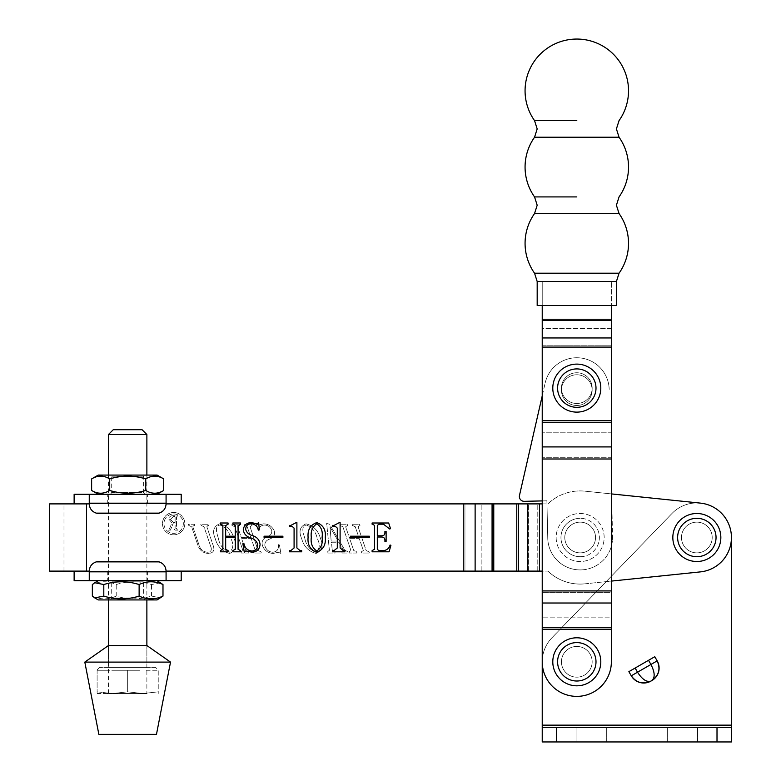 <?xml version="1.0" encoding="UTF-8"?>
<svg xmlns="http://www.w3.org/2000/svg" width="781" height="781" viewBox="0 0 781 781"><rect width="100%" height="100%" fill="white"/><g stroke="black" fill="none" stroke-linecap="round" stroke-linejoin="round"><path stroke-width="0.59" stroke-dasharray="3.9 2.93" d="M682.428 727.55L697.56 727.55L682.428 727.55M682.428 741.95L697.56 741.95L682.428 741.95M591.207 727.55L576.075 727.55L591.207 727.55M591.207 741.95L576.075 741.95L591.207 741.95M561.432 661.8A15.366 15.366 0 0 0 576.798 677.166A15.366 15.366 0 0 0 592.164 661.8A15.366 15.366 0 0 0 576.798 646.443A15.366 15.366 0 0 0 561.432 661.8A15.366 15.366 0 0 0 576.798 677.166A15.366 15.366 0 0 0 592.164 661.8A15.366 15.366 0 0 0 576.798 646.443A15.366 15.366 0 0 0 561.432 661.8A15.366 15.366 0 0 0 576.798 677.166A15.366 15.366 0 0 0 592.164 661.8A15.366 15.366 0 0 0 576.798 646.443A15.366 15.366 0 0 0 561.432 661.8A15.366 15.366 0 0 0 576.798 677.166A15.366 15.366 0 0 0 592.164 661.8A15.366 15.366 0 0 0 576.798 646.443A15.366 15.366 0 0 0 561.432 661.8M681.471 537.504A15.366 15.366 0 0 0 696.837 552.87A15.366 15.366 0 0 0 712.204 537.504A15.366 15.366 0 0 0 696.837 522.138A15.366 15.366 0 0 0 681.471 537.504A15.366 15.366 0 0 0 696.837 552.87A15.366 15.366 0 0 0 712.204 537.504A15.366 15.366 0 0 0 696.837 522.138A15.366 15.366 0 0 0 681.471 537.504A15.366 15.366 0 0 0 696.837 552.87A15.366 15.366 0 0 0 712.204 537.504A15.366 15.366 0 0 0 696.837 522.138A15.366 15.366 0 0 0 681.471 537.504A15.366 15.366 0 0 0 696.837 552.87A15.366 15.366 0 0 0 712.204 537.504A15.366 15.366 0 0 0 696.837 522.138A15.366 15.366 0 0 0 681.471 537.504M542.229 305.537L542.229 281.521L542.229 305.537L611.367 305.537L542.229 305.537L542.229 281.521L611.367 281.521L542.229 281.521L611.367 281.521L542.229 281.521L611.367 281.521L542.229 281.521L542.229 661.8A34.569 34.569 0 0 1 551.933 637.794L671.972 513.488A34.569 34.569 0 0 1 731.407 537.504A34.569 34.569 0 0 0 671.972 513.488L551.933 637.794A34.569 34.569 0 0 0 542.229 661.8L542.229 741.95L542.229 725.149L731.407 725.149L731.407 537.504A34.569 34.569 0 0 0 671.972 513.488L551.933 637.794A34.569 34.569 0 0 0 542.229 661.8L542.229 725.149L731.407 725.149L731.407 537.504A34.569 34.569 0 0 0 671.972 513.488L551.933 637.794A34.569 34.569 0 0 0 542.229 661.8L542.229 741.95L542.229 727.55L731.407 727.55L731.407 741.95L731.407 725.149L731.407 741.95L542.229 741.95L542.229 727.55L731.407 727.55L542.229 727.55M657.172 660.863L654.771 656.704L628.881 671.65M542.229 725.149L731.407 725.149L731.407 741.95L542.229 741.95L556.628 741.95L556.628 727.55M556.628 741.95L731.407 741.95L731.407 727.55M577.13 405.495A15.366 15.366 0 0 0 592.144 389.787A15.366 15.366 0 0 0 576.427 374.773A15.366 15.366 0 0 0 561.422 390.49A15.366 15.366 0 0 0 577.13 405.495A15.366 15.366 0 0 0 592.144 389.787A15.366 15.366 0 0 0 576.427 374.773A15.366 15.366 0 0 0 561.422 390.49A15.366 15.366 0 0 0 577.13 405.495A15.366 15.366 0 0 0 592.144 389.787A15.366 15.366 0 0 0 576.427 374.773A15.366 15.366 0 0 0 561.422 390.49A15.366 15.366 0 0 0 577.13 405.495A15.366 15.366 0 0 0 592.144 389.787A15.366 15.366 0 0 0 576.427 374.773A15.366 15.366 0 0 0 561.422 390.49A15.366 15.366 0 0 0 577.13 405.495M580.508 552.86A15.366 15.366 0 0 0 595.522 537.152A15.366 15.366 0 0 0 579.805 522.138A15.366 15.366 0 0 0 564.8 537.855A15.366 15.366 0 0 0 580.508 552.86A15.366 15.366 0 0 0 595.522 537.152A15.366 15.366 0 0 0 579.805 522.138A15.366 15.366 0 0 0 564.8 537.855A15.366 15.366 0 0 0 580.508 552.86A15.366 15.366 0 0 0 595.522 537.152A15.366 15.366 0 0 0 579.805 522.138A15.366 15.366 0 0 0 564.8 537.855A15.366 15.366 0 0 0 580.508 552.86A15.366 15.366 0 0 0 595.522 537.152A15.366 15.366 0 0 0 579.805 522.138A15.366 15.366 0 0 0 564.8 537.855A15.366 15.366 0 0 0 580.508 552.86M611.582 493.934L612.558 536.762A32.412 32.412 0 0 1 580.898 569.905A32.412 32.412 0 0 0 612.558 536.762A32.412 32.412 0 0 1 580.898 569.905A32.412 32.412 0 0 1 547.754 538.246A32.412 32.412 0 0 0 580.898 569.905A32.412 32.412 0 0 1 547.754 538.246L546.895 500.806L547.754 538.246L546.895 500.806L524.266 501.324A4.803 4.803 0 0 1 519.472 495.457A4.803 4.803 0 0 0 524.266 501.324L546.895 500.806L542.229 500.914L546.895 500.806L547.754 538.246A32.412 32.412 0 0 0 580.898 569.905A32.412 32.412 0 0 0 612.558 536.762L611.582 493.934L584.949 491.171L700.391 503.11A34.569 34.569 0 0 1 700.391 571.887L584.949 583.827A46.577 46.577 0 0 1 547.92 571.116A46.577 46.577 0 0 0 580.156 584.081A46.577 46.577 0 0 1 547.92 571.116A46.577 46.577 0 0 0 584.949 583.827A46.577 46.577 0 0 1 580.156 584.081A46.577 46.577 0 0 0 584.949 583.827L700.391 571.887A34.569 34.569 0 0 0 700.391 503.11L584.949 491.171A46.577 46.577 0 0 0 547.92 503.891L542.229 503.891M519.472 495.457L545.187 382.915A32.412 32.412 0 0 1 609.18 389.387A32.412 32.412 0 0 0 545.187 382.915A32.412 32.412 0 0 1 609.18 389.387A32.412 32.412 0 0 0 545.187 382.915L519.472 495.457A4.803 4.803 0 0 0 524.266 501.324M619.05 137.231L534.546 137.231M619.05 213.535L534.546 213.535M619.05 273.213L534.546 273.213M616.414 305.537L537.182 305.537M611.367 319.224L542.229 319.224L542.229 328.381L611.367 328.381L611.367 347.096L611.367 319.224L611.367 328.381L611.367 319.224L542.229 319.224L542.229 281.521L542.229 319.224L611.367 319.224L611.367 281.521L611.367 305.537M576.798 403.484A15.366 15.366 0 0 0 592.164 388.118A15.366 15.366 0 0 0 576.798 372.752A15.366 15.366 0 0 0 561.432 388.118A15.366 15.366 0 0 0 576.798 403.484A15.366 15.366 0 0 0 592.164 388.118A15.366 15.366 0 0 0 576.798 372.752A15.366 15.366 0 0 0 561.432 388.118A15.366 15.366 0 0 0 576.798 403.484A15.366 15.366 0 0 1 561.432 388.118A15.366 15.366 0 0 1 576.798 372.752A15.366 15.366 0 0 1 592.164 388.118A15.366 15.366 0 0 1 576.798 403.484A15.366 15.366 0 0 1 561.432 388.118A15.366 15.366 0 0 1 576.798 372.752A15.366 15.366 0 0 1 592.164 388.118A15.366 15.366 0 0 1 576.798 403.484A15.366 15.366 0 0 1 561.432 388.118A15.366 15.366 0 0 1 576.798 372.752A15.366 15.366 0 0 1 592.164 388.118A15.366 15.366 0 0 1 576.798 403.484A15.366 15.366 0 0 1 561.432 388.118A15.366 15.366 0 0 1 576.798 372.752A15.366 15.366 0 0 1 592.164 388.118A15.366 15.366 0 0 1 576.798 403.484M576.798 677.166A15.366 15.366 0 0 0 592.164 661.8A15.366 15.366 0 0 0 576.798 646.443A15.366 15.366 0 0 0 561.432 661.8A15.366 15.366 0 0 0 576.798 677.166A15.366 15.366 0 0 0 592.164 661.8A15.366 15.366 0 0 0 576.798 646.443A15.366 15.366 0 0 0 561.432 661.8A15.366 15.366 0 0 0 576.798 677.166A15.366 15.366 0 0 1 561.432 661.8A15.366 15.366 0 0 1 576.798 646.443A15.366 15.366 0 0 1 592.164 661.8A15.366 15.366 0 0 1 576.798 677.166A15.366 15.366 0 0 1 561.432 661.8A15.366 15.366 0 0 1 576.798 646.443A15.366 15.366 0 0 1 592.164 661.8A15.366 15.366 0 0 1 576.798 677.166A15.366 15.366 0 0 1 561.432 661.8A15.366 15.366 0 0 1 576.798 646.443A15.366 15.366 0 0 1 592.164 661.8A15.366 15.366 0 0 1 576.798 677.166A15.366 15.366 0 0 1 561.432 661.8A15.366 15.366 0 0 1 576.798 646.443A15.366 15.366 0 0 1 592.164 661.8A15.366 15.366 0 0 1 576.798 677.166M611.367 629.213L611.367 661.8A34.569 34.569 0 0 1 576.798 696.379A34.569 34.569 0 0 1 542.229 661.8A34.569 34.569 0 0 0 576.798 696.379A34.569 34.569 0 0 0 611.367 661.8A34.569 34.569 0 0 1 576.798 696.379A34.569 34.569 0 0 1 542.229 661.8L542.229 629.213L611.367 629.213L611.367 661.8L611.367 629.213L542.229 629.213L542.229 592.652L542.229 629.213L611.367 629.213L611.367 617.127L611.367 629.213L611.367 627.485L542.229 627.485M542.229 319.224L542.229 328.381L611.367 328.381L611.367 617.127L542.229 617.127L611.367 617.127L611.367 592.652L542.229 592.652L611.367 592.652L611.367 590.924L611.367 627.485M611.367 320.532L542.229 320.532L542.229 592.652L542.229 590.924L611.367 590.924L542.229 590.924L542.229 459.003L611.367 459.003L611.367 590.924L542.229 590.924M542.229 320.532L542.229 347.096L611.367 347.096L611.367 590.924M696.837 513.498A24.006 24.006 0 0 1 720.843 537.504A24.006 24.006 0 0 1 696.837 561.51A24.006 24.006 0 0 1 672.832 537.504A24.006 24.006 0 0 1 696.837 513.498M696.837 522.138A15.366 15.366 0 0 1 712.204 537.504A15.366 15.366 0 0 1 696.837 552.87A15.366 15.366 0 0 1 681.471 537.504A15.366 15.366 0 0 1 696.837 522.138A15.366 15.366 0 0 1 712.204 537.504A15.366 15.366 0 0 1 696.837 552.87A15.366 15.366 0 0 1 681.471 537.504A15.366 15.366 0 0 1 696.837 522.138A15.366 15.366 0 0 0 681.471 537.504A15.366 15.366 0 0 0 696.837 552.87A15.366 15.366 0 0 1 681.471 537.504A15.366 15.366 0 0 1 696.837 522.138A15.366 15.366 0 0 0 681.471 537.504A15.366 15.366 0 0 0 696.837 552.87A15.366 15.366 0 0 1 681.471 537.504A15.366 15.366 0 0 1 696.837 522.138A15.366 15.366 0 0 1 712.204 537.504A15.366 15.366 0 0 1 696.837 552.87A15.366 15.366 0 0 0 712.204 537.504A15.366 15.366 0 0 0 696.837 522.138A15.366 15.366 0 0 1 712.204 537.504A15.366 15.366 0 0 1 696.837 552.87A15.366 15.366 0 0 0 712.204 537.504A15.366 15.366 0 0 0 696.837 522.138M173.655 513.966A9.684 9.684 0 0 1 183.34 523.66A9.684 9.684 0 0 1 173.655 533.345A9.684 9.684 0 0 1 163.961 523.66A9.684 9.684 0 0 1 173.655 513.966A9.684 9.684 0 0 1 183.34 523.66A9.684 9.684 0 0 1 173.655 533.345A9.684 9.684 0 0 1 163.961 523.66A9.684 9.684 0 0 1 173.655 513.966M173.655 534.829A11.178 11.178 0 0 1 162.477 523.66A11.178 11.178 0 0 1 173.655 512.482A11.178 11.178 0 0 1 184.824 523.66A11.178 11.178 0 0 1 173.655 534.829A11.178 11.178 0 0 1 162.477 523.66A11.178 11.178 0 0 1 173.655 512.482A11.178 11.178 0 0 1 184.824 523.66A11.178 11.178 0 0 1 173.655 534.829M580.156 522.138A15.366 15.366 0 0 0 564.79 537.504A15.366 15.366 0 0 0 580.156 552.87A15.366 15.366 0 0 1 564.79 537.504A15.366 15.366 0 0 1 580.156 522.138A15.366 15.366 0 0 0 564.79 537.504A15.366 15.366 0 0 0 580.156 552.87A15.366 15.366 0 0 1 564.79 537.504A15.366 15.366 0 0 1 580.156 522.138A15.366 15.366 0 0 1 595.522 537.504A15.366 15.366 0 0 1 580.156 552.87A15.366 15.366 0 0 0 595.522 537.504A15.366 15.366 0 0 0 580.156 522.138A15.366 15.366 0 0 1 595.522 537.504A15.366 15.366 0 0 1 580.156 552.87A15.366 15.366 0 0 0 595.522 537.504A15.366 15.366 0 0 0 580.156 522.138A15.366 15.366 0 0 1 595.522 537.504A15.366 15.366 0 0 1 580.156 552.87A15.366 15.366 0 0 1 564.79 537.504A15.366 15.366 0 0 1 580.156 522.138A15.366 15.366 0 0 1 595.522 537.504A15.366 15.366 0 0 1 580.156 552.87A15.366 15.366 0 0 1 564.79 537.504A15.366 15.366 0 0 1 580.156 522.138M210.724 546.505C212.129 549.99 211.046 551.903 207.492 552.235C203.616 551.913 200.942 549.941 199.467 546.339L192.819 526.775L193.805 525.428L194.762 525.428L194.352 524.227L188.348 524.227L188.768 525.428L191.618 526.775L198.228 546.222C200.053 550.664 203.382 553.075 208.195 553.436C212.93 553.202 214.697 550.849 213.486 546.388L206.828 526.775L207.912 525.428L208.771 525.428L208.361 524.227L200.756 524.227L201.166 525.428L204.026 526.775L210.724 546.505C212.129 549.99 211.046 551.903 207.492 552.235C203.616 551.913 200.942 549.941 199.467 546.339L192.819 526.775L193.805 525.428L194.762 525.428L194.352 524.227L188.348 524.227L188.768 525.428L191.618 526.775L198.228 546.222C200.053 550.664 203.382 553.075 208.195 553.436C212.93 553.202 214.697 550.849 213.486 546.388L206.828 526.775L207.912 525.428L208.771 525.428L208.361 524.227L200.756 524.227L201.166 525.428L204.026 526.775L210.724 546.505M234.827 526.765L242.901 550.507L240.948 551.835L241.358 553.036L248.954 553.036L248.553 551.835L245.703 550.527L241.661 538.636L251.267 538.636L255.309 550.527L253.356 551.835L253.757 553.036L261.362 553.036L260.952 551.835L258.101 550.507L250.037 526.765L251.98 525.428L251.57 524.227L243.965 524.227L244.385 525.428L247.235 526.765L250.857 537.435L241.251 537.435L237.629 526.765L239.582 525.428L239.162 524.227L231.566 524.227L231.977 525.428L234.827 526.765L242.901 550.507L240.948 551.835L241.358 553.036L248.954 553.036L248.553 551.835L245.703 550.527L241.661 538.636L251.267 538.636L255.309 550.527L253.356 551.835L253.757 553.036L261.362 553.036L260.952 551.835L258.101 550.507L250.037 526.765L251.98 525.428L251.57 524.227L243.965 524.227L244.385 525.428L247.235 526.765L250.857 537.435L241.251 537.435L237.629 526.765L239.582 525.428L239.162 524.227L231.566 524.227L231.977 525.428L234.827 526.765M306.054 523.826C299.963 526.443 298.498 531.353 301.651 538.548C303.77 546.485 308.593 551.454 316.12 553.436C322.192 550.644 323.646 545.685 320.464 538.548C318.326 530.66 313.523 525.759 306.054 523.826C299.963 526.443 298.498 531.353 301.651 538.548C303.77 546.485 308.593 551.454 316.12 553.436C322.192 550.644 323.646 545.685 320.464 538.548C318.326 530.66 313.523 525.759 306.054 523.826M342.859 526.765L350.933 550.507L348.98 551.835L349.39 553.036L356.995 553.036L356.585 551.835L353.744 550.527L349.693 538.636L359.299 538.636L363.341 550.527L361.388 551.835L361.788 553.036L369.393 553.036L368.983 551.835L366.133 550.507L358.069 526.765L360.021 525.428L359.602 524.227L352.006 524.227L352.416 525.428L355.267 526.765L358.889 537.435L349.292 537.435L345.661 526.765L347.613 525.428L347.203 524.227L339.598 524.227L340.008 525.428L342.859 526.765L350.933 550.507L348.98 551.835L349.39 553.036L356.995 553.036L356.585 551.835L353.744 550.527L349.693 538.636L359.299 538.636L363.341 550.527L361.388 551.835L361.788 553.036L369.393 553.036L368.983 551.835L366.133 550.507L358.069 526.765L360.021 525.428L359.602 524.227L352.006 524.227L352.416 525.428L355.267 526.765L358.889 537.435L349.292 537.435L345.661 526.765L347.613 525.428L347.203 524.227L339.598 524.227L340.008 525.428L342.859 526.765M49.593 571.116L86.564 571.116L86.564 503.891L463.25 503.891L86.564 503.891L86.564 571.116L463.25 571.116L63.993 571.116L542.229 571.116M332.218 549.804L331.447 542.239L338.925 542.239L342.742 548.731C343.865 550.273 343.708 551.308 342.283 551.835L341.775 551.835L342.176 553.036L348.189 553.036L347.779 551.835L344.792 549.99L329.631 524.266L326.663 523.426L329.387 550.293L327.376 551.835L327.786 553.036L335.176 553.036L334.766 551.835L332.218 549.804L331.447 542.239L338.925 542.239L342.742 548.731C343.865 550.273 343.708 551.308 342.283 551.835L341.775 551.835L342.176 553.036L348.189 553.036L347.779 551.835L344.792 549.99L329.631 524.266L326.663 523.426L329.387 550.293L327.376 551.835L327.786 553.036L335.176 553.036L334.766 551.835L332.218 549.804M264.857 545.646C264.642 542.6 266.096 540.462 269.211 539.232C273.565 537.748 275.244 534.985 274.258 530.934C272.149 526.414 268.615 524.041 263.627 523.826L258.56 525.027L256.441 523.826L258.169 530.689L259.126 531.031C259.077 527.302 260.805 525.301 264.31 525.027C268 525.183 270.48 527.038 271.749 530.602C272.013 533.696 270.402 535.776 266.917 536.85C262.846 538.597 261.362 541.526 262.455 545.655C264.456 550.566 268.088 553.163 273.34 553.436L278.309 552.235L280.906 553.436L279.432 544.982L278.309 544.63C278.944 549.17 277.109 551.698 272.813 552.235C268.713 551.903 266.067 549.707 264.857 545.646C264.642 542.6 266.096 540.462 269.211 539.232C273.565 537.748 275.244 534.985 274.258 530.934C272.149 526.414 268.615 524.041 263.627 523.826L258.56 525.027L256.441 523.826L258.169 530.689L259.126 531.031C259.077 527.302 260.805 525.301 264.31 525.027C268 525.183 270.48 527.038 271.749 530.602C272.013 533.696 270.402 535.776 266.917 536.85C262.846 538.597 261.362 541.526 262.455 545.655C264.456 550.566 268.088 553.163 273.34 553.436L278.309 552.235L280.906 553.436L279.432 544.982L278.309 544.63C278.944 549.17 277.109 551.698 272.813 552.235C268.713 551.903 266.067 549.707 264.857 545.646M219.627 523.826C213.535 526.443 212.071 531.353 215.224 538.548C217.343 546.485 222.165 551.454 229.692 553.436C235.764 550.644 237.219 545.685 234.036 538.548C231.898 530.66 227.095 525.759 219.627 523.826C213.535 526.443 212.071 531.353 215.224 538.548C217.343 546.485 222.165 551.454 229.692 553.436C235.764 550.644 237.219 545.685 234.036 538.548C231.898 530.66 227.095 525.759 219.627 523.826M181.202 503.891L74.127 503.891L166.08 503.891L166.08 494.285L74.127 494.285M159.08 561.871C163.454 563.404 165.787 566.489 166.08 571.116C165.465 565.317 162.263 562.125 156.473 561.51L98.855 561.51L156.473 561.51C162.263 562.125 165.465 565.317 166.08 571.116L89.259 571.116L89.259 580.713L89.259 571.116C89.864 565.317 93.066 562.125 98.855 561.51L156.473 561.51A9.606 9.606 0 0 1 159.08 561.871L96.258 561.871A9.606 9.606 0 0 1 98.855 561.51C93.066 562.125 89.864 565.317 89.259 571.116L166.08 571.116L166.08 571.829L89.259 571.829L89.259 571.116L74.127 571.116L166.08 571.116L166.08 580.713L181.202 580.713M86.564 571.116L86.564 503.891L539.446 503.891L539.446 571.116L547.92 571.116L537.777 571.116L539.446 571.116L539.446 503.891L547.92 503.891A46.577 46.577 0 0 1 584.949 491.171A46.577 46.577 0 0 0 547.92 503.891A46.577 46.577 0 0 1 584.949 491.171L611.367 493.904M528.444 571.116L528.444 503.891L528.444 571.116L537.777 571.116L516.768 571.116L528.444 571.116L518.438 571.116L518.438 503.891M493.768 571.116L516.768 571.116L481.887 571.116L493.768 571.116L493.768 503.891M464.939 571.116L464.939 503.891L463.25 503.891L464.939 503.891L464.939 571.116L481.887 571.116L463.25 571.116L475.121 571.116L475.121 503.891M481.887 571.116L481.887 503.891L481.887 571.116L492.069 571.116L492.069 503.891M537.777 571.116L537.777 503.891L537.777 571.116L527.771 571.116L527.771 503.891M86.564 503.891L49.593 503.891M611.367 581.093L700.391 571.887A34.569 34.569 0 0 0 700.391 503.11M238.068 525.535L238.068 549.277L240.47 550.605L240.47 551.806L232.865 551.806L232.865 550.605L235.266 549.307L235.266 537.406L225.67 537.406L225.67 549.307L228.072 550.605L228.072 551.806L220.467 551.806L220.467 550.605L222.868 549.277L222.868 525.535L220.467 524.197L220.467 522.997L228.072 522.997L228.072 524.197L225.67 525.535L225.67 536.205L235.266 536.205L235.266 525.535L232.865 524.197L232.865 522.997L240.47 522.997L240.47 524.197L238.068 525.535M257.671 544.416C256.724 541.233 254.547 539.095 251.14 538.002C246.513 536.791 243.897 534.028 243.272 529.713C244.004 525.096 246.747 522.723 251.482 522.596L256.959 523.797L258.677 522.596L259.272 529.469L258.443 529.801C257.3 526.101 254.899 524.1 251.218 523.797C247.675 523.905 245.83 525.759 245.673 529.372C246.611 532.622 248.934 534.702 252.634 535.62C257.066 537.064 259.556 540.003 260.073 544.425C259.604 549.414 256.851 552.011 251.833 552.206L246.464 551.005L244.268 552.206L242.871 543.752L243.877 543.41C244.785 547.998 247.47 550.537 251.96 551.005C255.875 550.683 257.779 548.487 257.671 544.416M282.888 537.406L264.076 537.406L264.076 536.205L282.888 536.205L282.888 537.406M296.194 522.596L296.887 522.596L296.887 547.94L300.031 550.605L301.691 550.605L301.691 551.806L289.282 551.806L289.282 550.605L290.835 550.605L294.086 547.979L294.086 528.083L292.377 526.599L289.282 526.599L289.282 525.398L290.844 525.398L296.194 522.596M325.296 537.318C325.989 544.845 323.149 549.814 316.774 552.206C310.291 549.873 307.392 544.904 308.095 537.318C307.46 529.801 310.36 524.891 316.774 522.596C323.149 524.93 325.989 529.83 325.296 537.318M316.774 551.005C321.176 548.018 322.943 543.449 322.094 537.318C322.953 531.197 321.176 526.697 316.774 523.797C312.4 526.794 310.574 531.305 311.297 537.318C310.516 543.42 312.341 547.979 316.774 551.005M339.403 522.596L340.106 522.596L340.106 547.94L343.25 550.605L344.899 550.605L344.899 551.806L332.501 551.806L332.501 550.605L334.043 550.605L337.304 547.979L337.304 528.083L335.586 526.599L332.501 526.599L332.501 525.398L334.053 525.398L339.403 522.596M369.315 537.406L350.503 537.406L350.503 536.205L369.315 536.205L369.315 537.406M372.967 524.197L372.107 524.197L372.107 522.997L388.665 522.997L390.52 528.669L389.68 529.001L383.5 524.197L378.824 524.197L377.311 525.525L377.311 535.805L381.909 535.805C383.988 535.688 384.984 534.555 384.916 532.417L384.916 531.402L386.117 531.402L386.117 541.409L384.916 541.409L384.916 540.755C385.043 538.5 384.037 537.25 381.909 537.006L377.311 537.006L377.311 549.297L378.805 550.605L383.12 550.605C386.702 550.39 389.026 548.526 390.09 545.011L390.92 545.343L389.084 551.806L372.107 551.806L372.107 550.605L374.509 549.277L374.509 525.535L372.967 524.197M331.164 541.038L330.031 527.058L338.232 541.038L331.164 541.038L330.031 527.058L338.232 541.038L331.164 541.038M304.824 538.46C303.76 534.419 300.216 526.111 306.464 525.027C312.224 527.37 315.807 531.851 317.232 538.46C320.337 544.357 319.829 548.955 315.709 552.235C309.803 549.883 306.172 545.294 304.824 538.46C303.76 534.419 300.216 526.111 306.464 525.027C312.224 527.37 315.807 531.851 317.232 538.46C320.337 544.357 319.829 548.955 315.709 552.235C309.803 549.883 306.172 545.294 304.824 538.46M218.397 538.46C217.333 534.419 213.789 526.111 220.037 525.027C225.797 527.37 229.38 531.851 230.805 538.46C233.909 544.357 233.402 548.955 229.282 552.235C223.376 549.883 219.744 545.294 218.397 538.46C217.333 534.419 213.789 526.111 220.037 525.027C225.797 527.37 229.38 531.851 230.805 538.46C233.909 544.357 233.402 548.955 229.282 552.235C223.376 549.883 219.744 545.294 218.397 538.46M175.1 517.022L175.1 522.362L173.323 522.362L170.492 519.326L173.48 516.358L174.368 516.358L175.1 517.022L175.1 522.362L173.323 522.362L170.492 519.326L173.48 516.358L175.1 517.022M172.913 515.763C170.473 515.685 169.126 516.807 168.891 519.14L171.927 522.86L169.428 528.991L168.091 530.162L170.404 530.162L173.353 522.967L175.1 522.967L175.1 528.903L173.899 530.162L177.697 530.162L176.496 528.903L176.496 517.022L177.697 515.763L172.913 515.763C170.473 515.685 169.126 516.807 168.891 519.14L171.927 522.86L169.428 528.991L168.091 530.162L170.404 530.162L173.353 522.967L175.1 522.967L175.1 528.903L173.899 530.162L177.697 530.162L176.496 528.903L176.496 517.022L177.697 515.763L172.913 515.763M146.877 693.548L108.461 693.548L146.877 693.548L146.877 645.536L108.461 645.536L108.461 667.384L146.877 667.384L108.461 667.384M156.473 734.365L98.855 734.365M170.522 662.093L84.807 662.093M611.367 459.003L611.367 457.275L542.229 457.275L611.367 457.275L611.367 432.801L542.229 432.801L611.367 432.801L611.367 420.715L542.229 420.715L611.367 420.715L611.367 347.096L542.229 347.096L542.229 459.003L611.367 459.003L542.229 459.003M580.156 513.498A24.006 24.006 0 0 1 604.162 537.504A24.006 24.006 0 0 1 580.156 561.51A24.006 24.006 0 0 1 556.15 537.504A24.006 24.006 0 0 1 580.156 513.498A24.006 24.006 0 0 1 604.162 537.504A24.006 24.006 0 0 1 580.156 561.51A24.006 24.006 0 0 1 556.15 537.504A24.006 24.006 0 0 1 580.156 513.498M576.798 364.112A24.006 24.006 0 0 1 600.804 388.118A24.006 24.006 0 0 1 576.798 412.124A24.006 24.006 0 0 1 552.792 388.118A24.006 24.006 0 0 1 576.798 364.112M576.798 637.794A24.006 24.006 0 0 1 600.804 661.8A24.006 24.006 0 0 1 576.798 685.816A24.006 24.006 0 0 1 552.792 661.8A24.006 24.006 0 0 1 576.798 637.794M145.188 580.713L109.789 580.713L145.188 580.713M112.025 581.825L143.626 581.825L112.025 581.825M110.941 599.925L144.729 599.925L110.941 599.925M143.304 598.002L111.712 598.002L143.304 598.002M98.26 580.713L156.493 580.713M160.583 582.743L151.524 584.539C139.789 580.879 128.016 580.879 116.213 584.539C108.276 580.879 100.319 580.879 92.343 584.539M98.26 599.925L157.079 599.925M92.343 596.098C100.28 599.759 108.237 599.759 116.213 596.098C128.016 599.759 139.789 599.759 151.524 596.098L160.583 597.895M116.213 596.098L116.213 584.539M151.524 596.098L151.524 584.539M145.549 475.082L109.789 475.082L145.549 475.082L143.626 476.195L111.712 476.195L143.626 476.195L143.626 492.372L111.712 492.372L143.626 492.372L144.729 494.285L110.599 494.285L144.729 494.285M98.26 475.082L157.079 475.082M163.707 478.909C157.694 475.248 151.66 475.248 145.617 478.909C133.649 475.248 121.631 475.248 109.584 478.909C103.609 475.248 97.625 475.248 91.631 478.909M98.26 494.285L157.079 494.285L98.26 494.285M91.631 490.458C97.596 494.119 103.58 494.119 109.584 490.458C121.631 494.119 133.649 494.119 145.617 490.458C151.631 494.119 157.664 494.119 163.707 490.458M109.584 490.458L109.584 478.909M145.617 490.458L145.617 478.909M110.599 494.285L111.712 492.372L111.712 476.195L109.789 475.082M142.074 429.706L113.265 429.706M108.461 434.509L146.877 434.509M146.877 475.082L146.877 599.925M146.877 645.536L146.877 667.384M108.461 475.082L108.461 599.925M155.585 667.384L99.743 667.384L155.585 667.384L158.231 670.02L158.231 691.829L142.943 693.548L127.664 691.829L142.943 693.548L158.231 691.829L158.231 693.548L158.231 670.02M146.272 670.264L158.231 670.264L146.272 670.264M115.705 670.264L139.623 670.264L97.108 670.264L127.664 670.264L127.664 691.829L112.386 693.548L127.664 691.829L127.664 670.264L115.705 670.264M97.108 670.264L97.108 691.829L112.386 693.548L97.108 691.829L97.108 693.548L97.108 670.264L109.057 670.264L97.108 670.264M99.743 667.384L97.108 670.02M142.943 693.548L112.386 693.548L142.943 693.548M97.108 693.548L112.386 693.548L97.108 693.548M127.664 580.713L107.739 580.713L127.664 580.713M127.664 571.116L107.739 571.116L127.664 571.116M74.127 580.713L166.08 580.713L166.08 571.116L181.202 571.116M166.08 580.713L166.08 571.829M89.259 571.829L89.259 580.713M89.259 571.116C89.551 566.489 91.885 563.404 96.258 561.871M127.664 494.285L107.739 494.285L127.664 494.285M127.664 503.891L107.739 503.891L127.664 503.891M159.08 513.137C163.454 511.594 165.787 508.519 166.08 503.891L89.259 503.891C89.864 509.681 93.066 512.883 98.855 513.498L156.473 513.498C162.263 512.883 165.465 509.681 166.08 503.891C165.465 509.681 162.263 512.883 156.473 513.498L98.855 513.498A9.606 9.606 0 0 1 96.258 513.137L159.08 513.137A9.606 9.606 0 0 1 156.473 513.498L98.855 513.498C93.066 512.883 89.864 509.681 89.259 503.891L89.259 494.285L89.259 503.169L166.08 503.169L166.08 503.891L166.08 494.285L181.202 494.285M96.258 513.137C91.885 511.594 89.551 508.519 89.259 503.891L89.259 494.285M89.259 503.891L89.259 503.169M166.08 503.169L166.08 494.285M717.007 741.95L717.007 727.55M616.414 281.521L537.182 281.521M542.229 345.788L611.367 345.788L542.229 345.788M696.837 518.301A19.203 19.203 0 0 1 716.04 537.504A19.203 19.203 0 0 1 696.837 556.707A19.203 19.203 0 0 1 677.625 537.504A19.203 19.203 0 0 1 696.837 518.301M463.25 503.891L463.25 571.116M516.768 503.891L516.768 571.116M539.446 503.891L539.446 571.116M611.367 420.715L542.229 420.715M611.367 347.096L542.229 347.096M611.367 603.01L542.229 603.01M611.367 446.917L542.229 446.917M611.367 422.433L542.229 422.433M611.367 337.948L542.229 337.948M580.156 556.707A19.203 19.203 0 0 0 599.369 537.504A19.203 19.203 0 0 0 580.156 518.301A19.203 19.203 0 0 1 599.369 537.504A19.203 19.203 0 0 1 580.156 556.707A19.203 19.203 0 0 1 560.953 537.504A19.203 19.203 0 0 1 580.156 518.301A19.203 19.203 0 0 0 560.953 537.504A19.203 19.203 0 0 0 580.156 556.707M576.798 368.915A19.203 19.203 0 0 1 596.001 388.118A19.203 19.203 0 0 1 576.798 407.321A19.203 19.203 0 0 1 557.595 388.118A19.203 19.203 0 0 1 576.798 368.915M576.798 642.597A19.203 19.203 0 0 1 596.001 661.8A19.203 19.203 0 0 1 576.798 681.012A19.203 19.203 0 0 1 557.595 661.8A19.203 19.203 0 0 1 576.798 642.597M667.306 741.95L667.306 727.55L667.306 741.95M576.075 741.95L576.075 727.55L576.075 741.95M606.329 741.95L606.329 727.55L606.329 741.95M697.56 741.95L697.56 727.55L697.56 741.95M63.993 571.116L63.993 503.891M108.461 693.548L108.461 645.536M110.599 599.925L111.712 598.002L111.712 581.825L109.789 580.713M144.729 599.925L143.626 598.002L143.626 581.825L145.549 580.713M147.589 571.116L147.589 580.713M107.739 571.116L107.739 580.713M107.739 503.891L107.739 494.285M147.589 503.891L147.589 494.285"/><path stroke-width="1.17" d="M731.407 725.149L731.407 537.504L731.407 725.149L542.229 725.149L542.229 727.55L731.407 727.55L731.407 725.149M542.229 305.537L542.229 725.149M628.881 671.65L631.282 675.809L628.881 671.65L635.119 668.048L637.521 672.207L650.934 664.465L648.533 660.306L635.119 668.048M631.282 675.809L637.521 672.207C642.265 679.499 646.746 682.457 650.963 681.081C642.978 684.634 636.417 682.877 631.282 675.809A14.4 14.4 0 0 0 650.963 681.081L651.891 680.544C655.2 677.576 654.878 672.216 650.934 664.465L657.172 660.863A14.4 14.4 0 0 1 651.891 680.544C658.959 675.409 660.716 668.848 657.172 660.863L654.771 656.704L648.533 660.306M731.407 727.55L731.407 741.95L542.229 741.95L542.229 727.55M519.472 495.457L542.229 395.86L519.472 495.457A4.803 4.803 0 0 0 524.266 501.324L542.229 500.914L524.266 501.324M611.582 493.934L611.367 484.767L611.582 493.934L700.391 503.11A34.569 34.569 0 0 1 700.391 571.887L611.367 581.093M576.798 120.616L534.546 120.616L576.798 120.616M576.798 196.919L534.546 196.919L576.798 196.919M619.05 120.616A51.722 51.722 0 0 0 576.798 39.05A51.722 51.722 0 0 0 534.546 120.616L537.182 128.924L534.546 137.231L619.05 137.231L616.414 128.924L619.05 120.616M537.182 281.521L616.414 281.521L616.414 305.537L537.182 305.537L537.182 281.521L534.546 273.213A51.722 51.722 0 0 1 534.546 213.535L619.05 213.535L616.414 205.227L619.05 196.919A51.722 51.722 0 0 0 619.05 137.231M534.546 213.535L537.182 205.227L534.546 196.919A51.722 51.722 0 0 1 534.546 137.231M534.546 273.213L619.05 273.213A51.722 51.722 0 0 0 619.05 213.535M611.367 629.213L542.229 629.213L542.229 661.8A34.569 34.569 0 0 0 576.798 696.379A34.569 34.569 0 0 0 611.367 661.8L611.367 305.537M696.837 513.498A24.006 24.006 0 0 1 720.843 537.504A24.006 24.006 0 0 1 696.837 561.51A24.006 24.006 0 0 1 672.832 537.504A24.006 24.006 0 0 1 696.837 513.498M369.315 537.406L350.503 537.406L350.503 536.205L369.315 536.205L369.315 537.406M325.296 537.318C325.989 544.845 323.149 549.814 316.774 552.206C310.291 549.873 307.392 544.904 308.095 537.318C307.46 529.801 310.36 524.891 316.774 522.596C323.149 524.93 325.989 529.83 325.296 537.318M282.888 537.406L264.076 537.406L264.076 536.205L282.888 536.205L282.888 537.406M238.068 525.535L238.068 549.277L240.47 550.605L240.47 551.806L232.865 551.806L232.865 550.605L235.266 549.307L235.266 537.406L225.67 537.406L225.67 549.307L228.072 550.605L228.072 551.806L220.467 551.806L220.467 550.605L222.868 549.277L222.868 525.535L220.467 524.197L220.467 522.997L228.072 522.997L228.072 524.197L225.67 525.535L225.67 536.205L235.266 536.205L235.266 525.535L232.865 524.197L232.865 522.997L240.47 522.997L240.47 524.197L238.068 525.535M86.564 503.891L86.564 571.116L49.593 571.116L49.593 503.891L89.259 503.891L89.259 494.285L181.202 494.285L181.202 503.891L166.08 503.891L463.25 503.891L463.25 571.116L166.08 571.116L166.08 580.713L74.127 580.713L74.127 571.116M86.564 571.116L89.259 571.116L89.259 571.829L166.08 571.829M257.671 544.416C256.724 541.233 254.547 539.095 251.14 538.002C246.513 536.791 243.897 534.028 243.272 529.713C244.004 525.096 246.747 522.723 251.482 522.596L256.959 523.797L258.677 522.596L259.272 529.469L258.443 529.801C257.3 526.101 254.899 524.1 251.218 523.797C247.675 523.905 245.83 525.759 245.673 529.372C246.611 532.622 248.934 534.702 252.634 535.62C257.066 537.064 259.556 540.003 260.073 544.425C259.604 549.414 256.851 552.011 251.833 552.206L246.464 551.005L244.268 552.206L242.871 543.752L243.877 543.41C244.785 547.998 247.47 550.537 251.96 551.005C255.875 550.683 257.779 548.487 257.671 544.416M296.194 522.596L296.887 522.596L296.887 547.94L300.031 550.605L301.691 550.605L301.691 551.806L289.282 551.806L289.282 550.605L290.835 550.605L294.086 547.979L294.086 528.083L292.377 526.599L289.282 526.599L289.282 525.398L290.844 525.398L296.194 522.596M339.403 522.596L340.106 522.596L340.106 547.94L343.25 550.605L344.899 550.605L344.899 551.806L332.501 551.806L332.501 550.605L334.043 550.605L337.304 547.979L337.304 528.083L335.586 526.599L332.501 526.599L332.501 525.398L334.053 525.398L339.403 522.596M372.967 524.197L372.107 524.197L372.107 522.997L388.665 522.997L390.52 528.669L389.68 529.001L383.5 524.197L378.824 524.197L377.311 525.525L377.311 535.805L381.909 535.805C383.988 535.688 384.984 534.555 384.916 532.417L384.916 531.402L386.117 531.402L386.117 541.409L384.916 541.409L384.916 540.755C385.043 538.5 384.037 537.25 381.909 537.006L377.311 537.006L377.311 549.297L378.805 550.605L383.12 550.605C386.702 550.39 389.026 548.526 390.09 545.011L390.92 545.343L389.084 551.806L372.107 551.806L372.107 550.605L374.509 549.277L374.509 525.535L372.967 524.197M542.229 571.116L463.25 571.116M542.229 503.891L463.25 503.891M700.391 503.11L611.367 493.904M322.094 537.318C322.953 531.197 321.176 526.697 316.774 523.797C312.4 526.794 310.574 531.305 311.297 537.318C310.516 543.42 312.341 547.979 316.774 551.005C321.176 548.018 322.943 543.449 322.094 537.318M108.461 645.536L146.877 645.536L170.522 662.093L84.807 662.093L108.461 645.536L108.461 599.925M84.807 662.093L98.855 734.365L156.473 734.365L170.522 662.093M576.798 364.112A24.006 24.006 0 0 1 600.804 388.118A24.006 24.006 0 0 1 576.798 412.124A24.006 24.006 0 0 1 552.792 388.118A24.006 24.006 0 0 1 576.798 364.112M576.798 637.794A24.006 24.006 0 0 1 600.804 661.8A24.006 24.006 0 0 1 576.798 685.816A24.006 24.006 0 0 1 552.792 661.8A24.006 24.006 0 0 1 576.798 637.794M162.985 596.098C155.048 599.759 147.101 599.759 139.125 596.098C127.381 599.759 115.617 599.759 103.805 596.098L94.745 597.895L98.26 599.925L157.079 599.925L162.985 596.098L162.985 584.539L157.079 580.713M103.805 596.098L103.805 584.539C115.617 580.879 127.381 580.879 139.125 584.539C147.062 580.879 155.009 580.879 162.985 584.539M139.125 596.098L139.125 584.539M94.745 597.895L92.343 596.098L92.343 584.539L94.745 582.743L103.805 584.539M156.493 580.713L98.26 580.713L94.745 582.743M163.707 478.909L157.079 475.082L98.26 475.082L91.631 478.909C97.645 475.248 103.668 475.248 109.711 478.909C121.758 475.248 133.776 475.248 145.744 478.909C151.719 475.248 157.703 475.248 163.707 478.909L163.707 490.458L157.079 494.285M163.707 490.458C157.733 494.119 151.748 494.119 145.744 490.458C133.776 494.119 121.758 494.119 109.711 490.458C103.697 494.119 97.674 494.119 91.631 490.458L98.26 494.285M109.711 490.458L109.711 478.909M145.744 490.458L145.744 478.909M91.631 490.458L91.631 478.909M146.877 434.509L108.461 434.509L113.265 429.706L142.074 429.706L146.877 434.509L146.877 475.082M146.877 599.925L146.877 645.536M108.461 434.509L108.461 475.082M156.473 561.51L98.855 561.51A9.606 9.606 0 0 0 96.258 561.871L159.08 561.871A9.606 9.606 0 0 0 156.473 561.51M166.08 580.713L181.202 580.713L181.202 571.116L166.08 571.116C165.787 566.489 163.454 563.404 159.08 561.871M89.259 580.713L89.259 571.829M96.258 561.871C91.885 563.404 89.551 566.489 89.259 571.116M98.855 513.498L156.473 513.498A9.606 9.606 0 0 0 159.08 513.137L96.258 513.137A9.606 9.606 0 0 0 98.855 513.498M74.127 503.891L74.127 494.285L89.259 494.285M159.08 513.137C163.454 511.594 165.787 508.519 166.08 503.891L166.08 503.169L89.259 503.169M166.08 494.285L166.08 503.169M89.259 503.891C89.551 508.519 91.885 511.594 96.258 513.137M717.007 741.95L717.007 727.55M556.628 741.95L556.628 727.55M542.229 347.096L611.367 347.096M542.229 420.715L611.367 420.715M542.229 627.485L611.367 627.485M542.229 603.01L611.367 603.01M542.229 590.924L611.367 590.924M542.229 459.003L611.367 459.003M542.229 446.917L611.367 446.917M542.229 422.433L611.367 422.433M542.229 337.948L611.367 337.948M542.229 320.532L611.367 320.532M542.229 319.224L611.367 319.224M696.837 556.707A19.203 19.203 0 0 0 716.04 537.504A19.203 19.203 0 0 0 696.837 518.301A19.203 19.203 0 0 0 677.625 537.504A19.203 19.203 0 0 0 696.837 556.707M539.446 503.891L539.446 571.116M475.121 503.891L475.121 571.116M492.069 503.891L492.069 571.116M493.768 503.891L493.768 571.116M516.768 503.891L516.768 571.116M518.438 503.891L518.438 571.116M527.771 503.891L527.771 571.116M576.798 407.321A19.203 19.203 0 0 0 596.001 388.118A19.203 19.203 0 0 0 576.798 368.915A19.203 19.203 0 0 0 557.595 388.118A19.203 19.203 0 0 0 576.798 407.321M576.798 681.012A19.203 19.203 0 0 0 596.001 661.8A19.203 19.203 0 0 0 576.798 642.597A19.203 19.203 0 0 0 557.595 661.8A19.203 19.203 0 0 0 576.798 681.012M653.092 679.773L656.118 676.834M645.643 682.887L649.694 681.735M619.05 273.213L616.414 281.521"/></g></svg>
